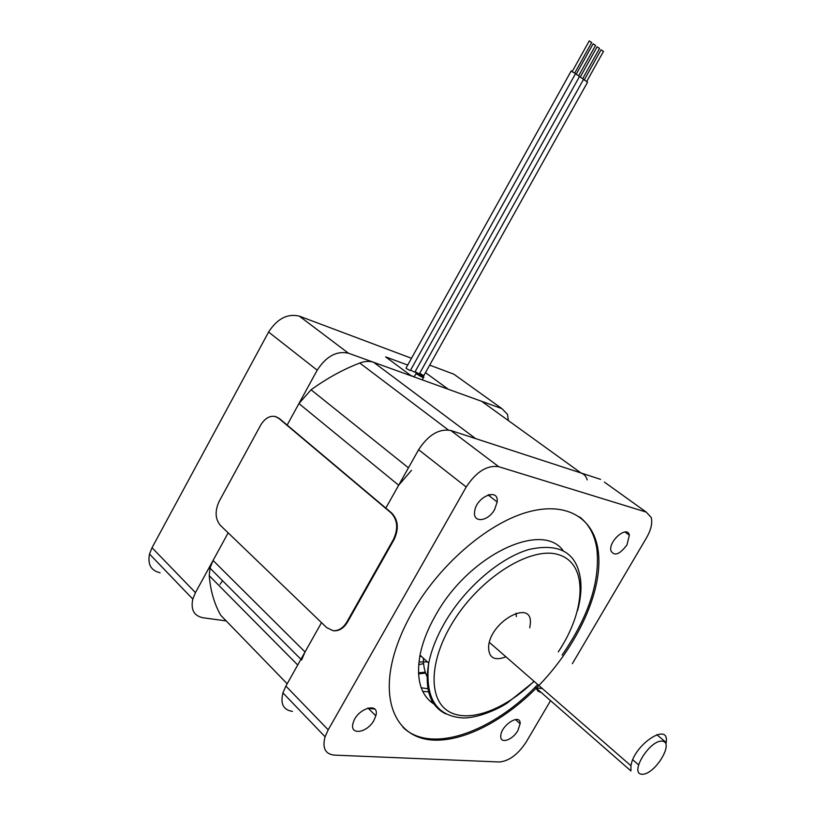 <?xml version="1.0" encoding="UTF-8"?>
<svg xmlns="http://www.w3.org/2000/svg" width="815" height="815" viewBox="0 0 815 815"><rect width="100%" height="100%" fill="white"/><g stroke="black" fill="none" stroke-linecap="round" stroke-linejoin="round"><path stroke-width="1.22" d="M505.962 656.829C494.298 661.23 488.511 657.766 488.603 646.438C490.345 621.193 532.399 598.516 530.361 623.292L529.75 627.835M373.963 720.317L375.817 715.835C380.065 701.358 356.817 708.449 353.139 722.976C349.034 735.741 367.127 733.215 373.963 720.317M517.882 730.556L520.133 723.761C520.866 712.636 500.848 725.177 500.767 736.016C499.992 744.34 512.553 740.224 517.882 730.556M626.949 544.929L629.353 535.241C627.632 524.88 608.581 540.671 610.863 550.655C614.215 556.543 619.573 554.628 626.949 544.929M494.654 509.446L497.17 501.999C499.045 487.227 476.184 496.641 474.646 511.474C472.557 523.444 488.175 521.671 494.654 509.446M402.997 727.326C431.176 754.609 493.126 731.819 537.737 684.529M562.116 655.056C588.644 616.578 600.227 581.227 596.875 548.984C594.807 535.16 589.113 524.503 579.781 517.026M536.484 687.911C577.529 646.845 604.119 588.848 598.057 549.891C593.371 517.556 565.844 500.818 526.266 512.492C486.789 524.076 439.132 565.09 412.196 612.483C402.997 628.711 396.487 644.522 392.667 659.906C381.726 704.659 398.026 735.782 428.975 739.714C460.057 743.616 502.203 722.335 536.076 688.329M435.312 704.904C420.907 696.367 415.813 679.761 420.02 655.087C422.557 642.352 427.712 629.139 435.495 615.447C468.676 555.015 541.751 520.754 563.022 550.492M433.285 701.827L430.086 701.195M422.73 691.385L429.23 691.894M421.212 687.779L428.527 688.848M418.523 673.852L425.603 673.109M427.437 677.397C424.697 672.08 423.331 665.661 423.352 658.153M418.93 661.994L427.386 661.872M418.676 664.633L423.596 663.634M418.472 672.813L425.298 672.171M419.725 656.615L421.426 656.381M550.563 700.656L526.245 741.945C518.045 754.415 509.1 761.088 499.412 761.984L334.242 755.108C325.195 754.069 322.139 747.956 325.093 736.78L328.211 729.822L466.211 487.013C476.266 471.702 487.115 464.937 498.749 466.71L646.244 512.095L651.256 517.556C652.591 523.149 651.022 529.872 646.56 537.717L572.364 663.665M604.384 482.093L646.244 512.095M498.749 466.71L450.797 430.493L600.594 479.373M450.797 430.493C439.071 428.446 428.344 434.843 418.625 449.697L466.211 487.013M328.211 729.822L285.882 686.077L321.507 622.64L305.044 651.949L301.611 659.997M411.524 470.306L398.678 485.231L385.821 508.102L418.625 449.697M285.882 686.077L282.917 692.882C280.207 703.875 283.396 710.048 292.473 711.373M368.411 708.5L374.645 708.999M594.176 535.567L594.298 538.144L595.5 539.061M665.916 744.064L666.171 742.526C669.747 721.183 634.039 744.278 630.942 765.764L630.922 770.939L535.913 687.85L542.372 688.573M642.139 774.25C628.864 774.046 649.321 740.02 662.116 741.13C674.84 741.935 654.944 774.851 642.139 774.25M638.44 764.694L632.776 759.784M541.394 692.638L537.931 691.13L535.913 687.85M516.048 613.216L516.374 616.598M220.06 584.324L222.566 580.718M458.02 377.172L453.935 374.238L429.678 365.12M411.483 358.284L299.329 316.128C287.512 313.327 277.263 318.634 268.593 332.051L152.028 547.731L149.512 554.027C147.484 564.398 151.009 570.632 160.076 572.751M268.593 332.051L317.198 370.173C326.214 356.287 336.626 350.633 348.443 353.211L299.329 316.128M453.935 374.238L501.908 408.631L448.311 389.275L425.491 372.638M407.724 365.059L385.617 356.899L411.412 375.949L348.443 353.211M501.908 408.631L507.501 414.356L508.377 420.581M297.72 665.009L209.231 575.696L209.985 568.106L213.061 560.465L228.169 532.857L195.457 592.627L192.809 599.086C190.567 609.671 193.99 615.906 203.088 617.78L226.203 620.918M317.198 370.173L287.155 425.073L298.932 403.557L311.065 389.774L408.437 467.83M410.933 375.593L414.234 376.795M420.387 374.666L420.764 374.004M601.012 49.878L603.518 51.345L586.79 81.327M583.805 79.636L587.564 82.172L424.085 375.165C424.35 375.898 422.985 375.338 419.99 373.484M589.194 40.984L591.721 42.462L574.84 72.81M571.132 71.078L575.543 73.635L410.536 370.204C410.821 370.968 409.436 370.397 406.39 368.502L406.196 367.799M593.065 43.898L595.592 45.365L578.752 75.601M575.736 73.9L579.526 76.467L415.018 371.844C415.293 372.598 413.918 372.037 410.892 370.153M597.059 46.903L599.575 48.37L582.786 78.474M579.791 76.773L583.56 79.33L419.572 373.514C419.837 374.258 418.472 373.698 415.456 371.823M416.781 374.085L416.068 373.504C415.579 372.2 417.932 373.168 423.117 376.387L423.851 376.978C424.33 378.272 421.976 377.314 416.781 374.085M587.207 479.913C586.199 476.368 584.131 474.055 581.003 472.975L475.603 438.592L373.678 362.318L481.685 401.326L581.003 472.975M489.01 495.642L489.978 495.469L488.919 494.654M431.736 701.562L431.064 702.031M486.372 404.709L481.685 401.326M209.231 575.696C210.494 590.855 214.345 604.058 220.763 615.305L287.175 683.775M373.678 362.318C369.552 360.882 364.916 361.116 359.782 363.032C343.39 369.297 327.151 378.211 311.065 389.774M220.295 525.278C215.14 518.931 214.773 510.934 219.194 501.286L260.545 425.369C264.6 418.543 269.449 415.579 275.073 416.455L278.71 418.309L391.139 512.951C397.628 519.899 398.392 528.731 393.431 539.448L346.915 621.896C343.186 628.059 338.582 630.993 333.091 630.688L326.662 627.601L220.295 525.278M275.816 416.669L279.341 418.492L391.771 513.104C398.26 520.052 399.024 528.874 394.063 539.581L347.567 621.998C343.838 628.151 339.234 631.085 333.743 630.779L333.07 630.688L333.743 630.779M533.998 681.269C505.402 709.244 469.797 723.099 449.503 711.923C429.118 700.951 428.496 664.317 450.349 626.409C477.458 578.65 531.686 544.654 559.661 555.046C588.145 564.622 585.944 610.547 558.316 651.857M445.734 713.879C429.943 706.004 424.269 689.072 428.721 663.104C431.318 650.329 436.545 637.065 444.379 623.302C464.509 588.145 499.972 557.705 529.2 549.432C559.976 542.709 577.112 552.927 580.626 580.097C581.594 589.327 580.586 599.463 577.591 610.486M195.457 592.627L152.028 547.731M398.678 485.231L298.932 403.557M213.061 560.465L305.044 651.949M448.301 429.943L359.782 363.032M346.915 621.896L347.567 621.998M393.431 539.448L394.063 539.581M391.139 512.951L391.771 513.104M278.71 418.309L279.341 418.492M562.258 645.612L558.346 651.878M534.182 681.422L507.205 703.07C496.04 710.313 477.111 718.107 463.185 717.954C436.3 716.283 424.819 697.997 428.721 663.104L420.02 655.087M375.817 715.835L367.922 708.011M520.133 723.761L515.406 719.482M629.353 535.241L624.922 531.971M497.17 501.999L488.063 494.909M596.875 548.984L598.057 549.891M282.917 692.882L325.093 736.78M489.377 642.383L630.942 765.764M656.809 734.661L666.171 742.526M192.809 599.086L149.512 554.027M584.284 79.88L601.103 49.715M572.313 71.343L589.296 40.811M405.982 368.186L571.264 70.834M576.236 74.145L593.157 43.725M580.28 77.017L597.15 46.73M416.068 373.504L414.152 376.938M423.484 377.63L422.241 379.861M300.918 659.304L209.985 568.106"/></g></svg>
